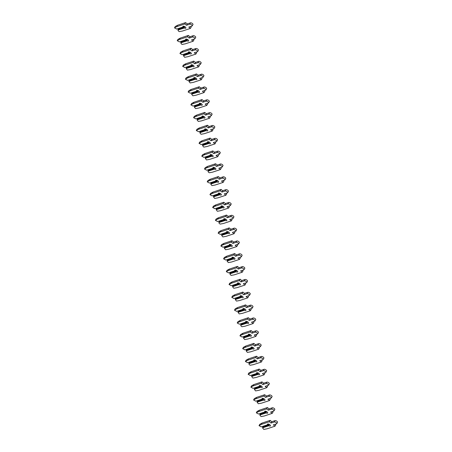 <?xml version="1.0" encoding="UTF-8"?>
<svg xmlns="http://www.w3.org/2000/svg" width="452" height="452" viewBox="0 0 452 452"><rect width="100%" height="100%" fill="white"/><g stroke="black" fill="none" stroke-linecap="round" stroke-linejoin="round"><path stroke-width="0.68" d="M267.584 424.767L261.256 426.857L259.03 425.643L261.375 424.377L269.386 421.733L271.042 423.049L274.262 421.982A1.542 0.638 29.6 0 1 275.963 422.484A1.542 0.638 29.6 0 1 276.754 423.654A1.542 0.638 29.6 0 1 276.556 423.801L273.336 424.869L274.997 426.185L266.985 428.829L263.77 429.4L262.522 427.863L268.85 425.773A1.712 0.706 -150.4 0 0 270.223 426.033A1.712 0.706 -150.4 0 0 270.437 425.869A1.712 0.706 -150.4 0 0 269.561 424.569A1.712 0.706 -150.4 0 0 267.686 424.021A1.712 0.706 -150.4 0 0 267.465 424.185A1.712 0.706 -150.4 0 0 267.584 424.767L268.33 424.027M268.85 425.773L269.109 424.518L269.618 424.422M269.109 424.518L263.041 426.524L262.522 427.863M262.595 427.304L268.669 425.298M261.256 426.857L267.934 424.716M259.03 425.643L259.798 424.287L262.137 423.027L270.149 420.377L271.81 421.693L275.031 420.631A1.542 0.638 29.6 0 1 276.731 421.128A1.542 0.638 29.6 0 1 277.522 422.304L276.754 423.654M275.082 424.292L275.765 424.829L274.997 426.185M262.137 423.027L261.375 424.377M270.149 420.377L269.386 421.733M271.81 421.693L271.042 423.049M264.855 411.936L258.527 414.026L256.301 412.812L258.646 411.546L266.657 408.902L268.313 410.218L271.539 409.15A1.542 0.638 29.6 0 1 273.234 409.648A1.542 0.638 29.6 0 1 274.025 410.823A1.542 0.638 29.6 0 1 273.827 410.97L270.607 412.038L272.268 413.348L264.256 415.998L261.041 416.569L259.798 415.032L266.121 412.942A1.712 0.706 -150.4 0 0 267.494 413.201A1.712 0.706 -150.4 0 0 267.714 413.038A1.712 0.706 -150.4 0 0 266.833 411.738A1.712 0.706 -150.4 0 0 264.957 411.19A1.712 0.706 -150.4 0 0 264.736 411.354A1.712 0.706 -150.4 0 0 264.855 411.936L265.601 411.19M266.121 412.942L266.381 411.687L266.889 411.586M266.381 411.687L260.312 413.693L259.798 415.032M259.872 414.473L265.94 412.467M258.527 414.026L265.205 411.885M256.301 412.812L257.069 411.456L259.414 410.196L267.426 407.546L269.081 408.862L272.302 407.8A1.542 0.638 29.6 0 1 274.002 408.297A1.542 0.638 29.6 0 1 274.793 409.472L274.025 410.823M272.353 411.461L273.036 411.998L272.268 413.348M259.414 410.196L258.646 411.546M267.426 407.546L266.657 408.902M269.081 408.862L268.313 410.218M262.126 399.105L255.798 401.19L253.572 399.975L255.917 398.715L263.928 396.071L265.59 397.387L268.81 396.319A1.542 0.638 29.6 0 1 270.505 396.816A1.542 0.638 29.6 0 1 271.302 397.992A1.542 0.638 29.6 0 1 271.104 398.139L267.883 399.206L269.539 400.517L261.527 403.167L258.312 403.738L257.069 402.201L263.397 400.11A1.712 0.706 -150.4 0 0 264.765 400.37A1.712 0.706 -150.4 0 0 264.985 400.206A1.712 0.706 -150.4 0 0 264.109 398.907A1.712 0.706 -150.4 0 0 262.228 398.359A1.712 0.706 -150.4 0 0 262.013 398.517A1.712 0.706 -150.4 0 0 262.126 399.105L262.872 398.359M263.397 400.11L263.211 399.636L264.166 398.754M263.657 398.856L257.583 400.862L257.069 402.201M257.143 401.642L263.211 399.636M255.798 401.19L262.482 399.054M253.572 399.975L254.34 398.624L256.685 397.359L264.697 394.715L266.358 396.031L269.578 394.969A1.542 0.638 29.6 0 1 271.273 395.466A1.542 0.638 29.6 0 1 272.064 396.641L271.302 397.992M269.629 398.624L270.307 399.167L269.539 400.517M256.685 397.359L255.917 398.715M264.697 394.715L263.928 396.071M266.358 396.031L265.59 397.387M259.397 386.274L253.075 388.358L250.849 387.144L253.188 385.884L261.2 383.239L262.861 384.55L266.081 383.488A1.542 0.638 29.6 0 1 267.782 383.985A1.542 0.638 29.6 0 1 268.573 385.161A1.542 0.638 29.6 0 1 268.375 385.307L265.154 386.37L266.816 387.686L258.804 390.336L255.589 390.907L254.34 389.364L260.668 387.279A1.712 0.706 -150.4 0 0 262.041 387.539A1.712 0.706 -150.4 0 0 262.256 387.375A1.712 0.706 -150.4 0 0 261.38 386.076A1.712 0.706 -150.4 0 0 259.499 385.528A1.712 0.706 -150.4 0 0 259.284 385.686A1.712 0.706 -150.4 0 0 259.397 386.274L260.149 385.528M260.668 387.279L260.482 386.805L261.437 385.923M260.928 386.025L254.86 388.031L254.34 389.364M254.414 388.81L260.482 386.805M253.075 388.358L259.753 386.223M250.849 387.144L251.611 385.793L253.956 384.528L261.968 381.883L263.629 383.2L266.849 382.138A1.542 0.638 29.6 0 1 268.544 382.635A1.542 0.638 29.6 0 1 269.341 383.81L268.573 385.161M266.9 385.793L267.578 386.336L266.816 387.686M253.956 384.528L253.188 385.884M261.968 381.883L261.2 383.239M263.629 383.2L262.861 384.55M256.674 373.442L250.346 375.527L248.12 374.312L250.464 373.053L258.476 370.408L260.132 371.719L263.352 370.657A1.542 0.638 29.6 0 1 265.053 371.154A1.542 0.638 29.6 0 1 265.844 372.329A1.542 0.638 29.6 0 1 265.646 372.476L262.426 373.538L264.087 374.855L256.075 377.499L252.86 378.075L251.611 376.533L257.939 374.448A1.712 0.706 -150.4 0 0 259.312 374.708A1.712 0.706 -150.4 0 0 259.527 374.544A1.712 0.706 -150.4 0 0 258.651 373.245A1.712 0.706 -150.4 0 0 256.776 372.691A1.712 0.706 -150.4 0 0 256.555 372.855A1.712 0.706 -150.4 0 0 256.674 373.442L257.42 372.697M257.939 374.448L258.199 373.194L258.708 373.092M258.199 373.194L252.131 375.194L251.611 376.533M251.691 375.979L257.759 373.973M250.346 375.527L257.024 373.392M248.12 374.312L248.888 372.962L251.227 371.697L259.239 369.052L260.9 370.369L264.121 369.307A1.542 0.638 29.6 0 1 265.821 369.804A1.542 0.638 29.6 0 1 266.612 370.979L265.844 372.329M264.171 372.962L264.855 373.505L264.087 374.855M251.227 371.697L250.464 373.053M259.239 369.052L258.476 370.408M260.9 370.369L260.132 371.719M253.945 360.606L247.617 362.696L245.391 361.481L247.736 360.221L255.747 357.572L257.408 358.888L260.629 357.826A1.542 0.638 29.6 0 1 262.324 358.323A1.542 0.638 29.6 0 1 263.115 359.498A1.542 0.638 29.6 0 1 262.923 359.645L259.697 360.707L261.358 362.024L253.346 364.668L250.131 365.244L249.125 364.448L248.888 363.702L255.216 361.617A1.712 0.706 -150.4 0 0 256.583 361.877A1.712 0.706 -150.4 0 0 256.804 361.713A1.712 0.706 -150.4 0 0 255.922 360.413A1.712 0.706 -150.4 0 0 254.047 359.86A1.712 0.706 -150.4 0 0 253.826 360.024A1.712 0.706 -150.4 0 0 253.945 360.606L254.691 359.865M255.216 361.617L255.03 361.142L255.979 360.261M255.47 360.363L249.402 362.363L248.888 363.702M248.962 363.142L255.03 361.142M247.617 362.696L254.295 360.56M245.391 361.481L246.159 360.131L248.504 358.865L256.516 356.221L258.171 357.538L261.392 356.475A1.542 0.638 29.6 0 1 263.092 356.973A1.542 0.638 29.6 0 1 263.883 358.148L263.115 359.498M261.448 360.131L262.126 360.673L261.358 362.024M248.504 358.865L247.736 360.221M256.516 356.221L255.747 357.572M258.171 357.538L257.408 358.888M251.216 347.774L244.888 349.865L242.662 348.65L245.007 347.39L253.018 344.74L254.679 346.057L257.9 344.995A1.542 0.638 29.6 0 1 259.595 345.492A1.542 0.638 29.6 0 1 260.392 346.667A1.542 0.638 29.6 0 1 260.194 346.814L256.973 347.876L258.629 349.193L250.617 351.837L247.402 352.413L246.159 350.871L252.487 348.78A1.712 0.706 -150.4 0 0 253.854 349.046A1.712 0.706 -150.4 0 0 254.075 348.882A1.712 0.706 -150.4 0 0 253.199 347.582A1.712 0.706 -150.4 0 0 251.318 347.029A1.712 0.706 -150.4 0 0 251.103 347.192A1.712 0.706 -150.4 0 0 251.216 347.774L251.962 347.034M252.487 348.78L252.301 348.311L253.256 347.43M252.747 347.531L246.673 349.532L246.159 350.871M246.233 350.311L252.301 348.311M244.888 349.865L251.572 347.729M242.662 348.65L243.43 347.3L245.775 346.034L253.787 343.39L255.448 344.707L258.668 343.644A1.542 0.638 29.6 0 1 260.363 344.142A1.542 0.638 29.6 0 1 261.154 345.311L260.392 346.667M258.719 347.3L259.397 347.842L258.629 349.193M245.775 346.034L245.007 347.39M253.787 343.39L253.018 344.74M255.448 344.707L254.679 346.057M248.487 334.943L242.165 337.034L239.939 335.819L242.278 334.553L250.289 331.909L251.95 333.226L255.171 332.163A1.542 0.638 29.6 0 1 256.872 332.661A1.542 0.638 29.6 0 1 257.663 333.836A1.542 0.638 29.6 0 1 257.465 333.983L254.244 335.045L255.905 336.361L247.894 339.006L244.679 339.576L243.43 338.039L249.758 335.949A1.712 0.706 -150.4 0 0 251.131 336.209A1.712 0.706 -150.4 0 0 251.346 336.051A1.712 0.706 -150.4 0 0 250.47 334.751A1.712 0.706 -150.4 0 0 248.594 334.197A1.712 0.706 -150.4 0 0 248.374 334.361A1.712 0.706 -150.4 0 0 248.487 334.943L249.238 334.203M249.758 335.949L250.018 334.7L250.527 334.599M250.018 334.7L243.95 336.7L243.43 338.039M243.504 337.48L249.577 335.48M242.165 337.034L248.843 334.898M239.939 335.819L240.707 334.469L243.046 333.203L251.058 330.559L252.719 331.875L255.939 330.813A1.542 0.638 29.6 0 1 257.634 331.31A1.542 0.638 29.6 0 1 258.431 332.48L257.663 333.836M255.99 334.469L256.668 335.011L255.905 336.361M243.046 333.203L242.278 334.553M251.058 330.559L250.289 331.909M252.719 331.875L251.95 333.226M245.764 322.112L239.436 324.203L237.21 322.988L239.554 321.722L247.566 319.078L249.221 320.395L252.442 319.332A1.542 0.638 29.6 0 1 254.143 319.83A1.542 0.638 29.6 0 1 254.934 321.005A1.542 0.638 29.6 0 1 254.736 321.152L251.515 322.214L253.176 323.53L245.165 326.174L241.95 326.745L240.944 325.954L240.707 325.208L247.029 323.118A1.712 0.706 -150.4 0 0 248.402 323.378A1.712 0.706 -150.4 0 0 248.617 323.22A1.712 0.706 -150.4 0 0 247.741 321.92A1.712 0.706 -150.4 0 0 245.865 321.366A1.712 0.706 -150.4 0 0 245.645 321.53A1.712 0.706 -150.4 0 0 245.764 322.112L246.509 321.372M247.029 323.118L247.289 321.864L247.798 321.767M247.289 321.864L241.221 323.869L240.707 325.208M240.78 324.649L246.848 322.649M239.436 324.203L246.114 322.067M237.21 322.988L237.978 321.638L240.323 320.372L248.329 317.728L249.99 319.044L253.21 317.976A1.542 0.638 29.6 0 1 254.911 318.474A1.542 0.638 29.6 0 1 255.702 319.649L254.934 321.005M253.261 321.638L253.945 322.18L253.176 323.53M240.323 320.372L239.554 321.722M248.329 317.728L247.566 319.078M249.99 319.044L249.221 320.395M243.035 309.281L236.707 311.371L234.481 310.157L236.825 308.891L244.837 306.247L246.498 307.563L249.719 306.501A1.542 0.638 29.6 0 1 251.414 306.998A1.542 0.638 29.6 0 1 252.205 308.174A1.542 0.638 29.6 0 1 252.013 308.32L248.792 309.383L250.448 310.699L242.436 313.343L239.221 313.914L237.978 312.377L244.306 310.287A1.712 0.706 -150.4 0 0 245.673 310.547A1.712 0.706 -150.4 0 0 245.894 310.383A1.712 0.706 -150.4 0 0 245.018 309.083A1.712 0.706 -150.4 0 0 243.136 308.535A1.712 0.706 -150.4 0 0 242.916 308.699A1.712 0.706 -150.4 0 0 243.035 309.281L243.781 308.541M244.306 310.287L244.12 309.812L245.069 308.936M244.56 309.032L238.492 311.038L237.978 312.377M238.051 311.818L244.12 309.812M236.707 311.371L243.385 309.236M234.481 310.157L235.249 308.806L237.594 307.541L245.605 304.897L247.261 306.213L250.481 305.145A1.542 0.638 29.6 0 1 252.182 305.642A1.542 0.638 29.6 0 1 252.973 306.818L252.205 308.174M250.538 308.806L251.216 309.343L250.448 310.699M237.594 307.541L236.825 308.891M245.605 304.897L244.837 306.247M247.261 306.213L246.498 307.563M240.306 296.45L233.978 298.54L231.752 297.326L234.096 296.06L242.108 293.416L243.769 294.732L246.99 293.67A1.542 0.638 29.6 0 1 248.685 294.167A1.542 0.638 29.6 0 1 249.481 295.342A1.542 0.638 29.6 0 1 249.284 295.489L246.063 296.552L247.719 297.868L239.713 300.512L236.492 301.083L235.249 299.546L241.577 297.456A1.712 0.706 -150.4 0 0 242.944 297.715A1.712 0.706 -150.4 0 0 243.165 297.552A1.712 0.706 -150.4 0 0 242.289 296.252A1.712 0.706 -150.4 0 0 240.407 295.704A1.712 0.706 -150.4 0 0 240.193 295.868A1.712 0.706 -150.4 0 0 240.306 296.45L241.052 295.71M241.577 297.456L241.391 296.981L242.345 296.105M241.837 296.201L235.763 298.207L235.249 299.546M235.322 298.987L241.391 296.981M233.978 298.54L240.662 296.405M231.752 297.326L232.52 295.97L234.865 294.71L242.877 292.065L244.538 293.382L247.758 292.314A1.542 0.638 29.6 0 1 249.453 292.811A1.542 0.638 29.6 0 1 250.25 293.986L249.481 295.342M247.809 295.975L248.487 296.512L247.719 297.868M234.865 294.71L234.096 296.06M242.877 292.065L242.108 293.416M244.538 293.382L243.769 294.732M237.582 283.619L231.254 285.709L229.028 284.494L231.373 283.229L239.379 280.585L241.04 281.901L244.261 280.839A1.542 0.638 29.6 0 1 245.961 281.336A1.542 0.638 29.6 0 1 246.752 282.511A1.542 0.638 29.6 0 1 246.555 282.658L243.334 283.72L244.995 285.037L236.984 287.681L233.769 288.252L232.52 286.715L238.848 284.624A1.712 0.706 -150.4 0 0 240.221 284.884A1.712 0.706 -150.4 0 0 240.436 284.72A1.712 0.706 -150.4 0 0 239.56 283.421A1.712 0.706 -150.4 0 0 237.684 282.873A1.712 0.706 -150.4 0 0 237.464 283.037A1.712 0.706 -150.4 0 0 237.582 283.619L238.328 282.879M238.848 284.624L239.108 283.37L239.617 283.274M239.108 283.37L233.04 285.376L232.52 286.715M232.594 286.156L238.667 284.15M231.254 285.709L237.933 283.573M229.028 284.494L229.797 283.138L232.136 281.878L240.148 279.234L241.809 280.545L245.029 279.483A1.542 0.638 29.6 0 1 246.73 279.98A1.542 0.638 29.6 0 1 247.521 281.155L246.752 282.511M245.08 283.144L245.764 283.681L244.995 285.037M232.136 281.878L231.373 283.229M240.148 279.234L239.379 280.585M241.809 280.545L241.04 281.901M234.854 270.788L228.526 272.878L226.299 271.663L228.644 270.398L236.656 267.753L238.311 269.07L241.532 268.008A1.542 0.638 29.6 0 1 243.232 268.505A1.542 0.638 29.6 0 1 244.023 269.674A1.542 0.638 29.6 0 1 243.826 269.827L240.605 270.889L242.266 272.206L234.255 274.85L231.04 275.421L229.797 273.884L236.119 271.793A1.712 0.706 -150.4 0 0 237.492 272.053A1.712 0.706 -150.4 0 0 237.712 271.889A1.712 0.706 -150.4 0 0 236.831 270.59A1.712 0.706 -150.4 0 0 234.955 270.042A1.712 0.706 -150.4 0 0 234.735 270.206A1.712 0.706 -150.4 0 0 234.854 270.788L235.599 270.047M236.119 271.793L236.379 270.539L236.888 270.443M236.379 270.539L230.311 272.545L229.797 273.884M229.87 273.324L235.938 271.319M228.526 272.878L235.204 270.742M226.299 271.663L227.068 270.307L229.413 269.047L237.424 266.397L239.08 267.714L242.3 266.652A1.542 0.638 29.6 0 1 244.001 267.149A1.542 0.638 29.6 0 1 244.792 268.324L244.023 269.674M242.351 270.313L243.035 270.85L242.266 272.206M229.413 269.047L228.644 270.398M237.424 266.397L236.656 267.753M239.08 267.714L238.311 269.07M232.125 257.956L225.797 260.047L223.57 258.832L225.915 257.567L233.927 254.922L235.588 256.239L238.809 255.171A1.542 0.638 29.6 0 1 240.504 255.674A1.542 0.638 29.6 0 1 241.3 256.843A1.542 0.638 29.6 0 1 241.102 256.99L237.882 258.058L239.537 259.375L231.526 262.019L228.311 262.589L227.068 261.053L233.396 258.962A1.712 0.706 -150.4 0 0 234.763 259.222A1.712 0.706 -150.4 0 0 234.983 259.058A1.712 0.706 -150.4 0 0 234.108 257.759A1.712 0.706 -150.4 0 0 232.226 257.211A1.712 0.706 -150.4 0 0 232.012 257.374A1.712 0.706 -150.4 0 0 232.125 257.956L232.87 257.216M233.396 258.962L233.209 258.487L234.159 257.612M233.65 257.708L227.582 259.714L227.068 261.053M227.141 260.493L233.209 258.487M225.797 260.047L232.481 257.906M223.57 258.832L224.339 257.476L226.684 256.216L234.695 253.566L236.351 254.883L239.577 253.821A1.542 0.638 29.6 0 1 241.272 254.318A1.542 0.638 29.6 0 1 242.063 255.493L241.3 256.843M239.628 257.482L240.306 258.019L239.537 259.375M226.684 256.216L225.915 257.567M234.695 253.566L233.927 254.922M236.351 254.883L235.588 256.239M229.396 245.125L223.073 247.216L220.847 246.001L223.186 244.735L231.198 242.091L232.859 243.408L236.08 242.34A1.542 0.638 29.6 0 1 237.78 242.837A1.542 0.638 29.6 0 1 238.571 244.012A1.542 0.638 29.6 0 1 238.373 244.159L235.153 245.227L236.814 246.538L228.802 249.188L225.588 249.758L224.339 248.221L230.667 246.131A1.712 0.706 -150.4 0 0 232.04 246.391A1.712 0.706 -150.4 0 0 232.255 246.227A1.712 0.706 -150.4 0 0 231.379 244.927A1.712 0.706 -150.4 0 0 229.497 244.379A1.712 0.706 -150.4 0 0 229.283 244.543A1.712 0.706 -150.4 0 0 229.396 245.125L230.147 244.379M230.667 246.131L230.48 245.656L231.435 244.775M230.927 244.877L224.859 246.882L224.339 248.221M224.412 247.662L230.48 245.656M223.073 247.216L229.752 245.074M220.847 246.001L221.61 244.645L223.955 243.385L231.966 240.735L233.627 242.052L236.848 240.989A1.542 0.638 29.6 0 1 238.543 241.487A1.542 0.638 29.6 0 1 239.34 242.662L238.571 244.012M236.899 244.651L237.577 245.187L236.814 246.538M223.955 243.385L223.186 244.735M231.966 240.735L231.198 242.091M233.627 242.052L232.859 243.408M226.672 232.294L220.344 234.379L218.118 233.164L220.463 231.904L228.475 229.26L230.13 230.576L233.351 229.509A1.542 0.638 29.6 0 1 235.051 230.006A1.542 0.638 29.6 0 1 235.842 231.181A1.542 0.638 29.6 0 1 235.645 231.328L232.424 232.396L234.085 233.707L226.073 236.356L222.859 236.927L221.61 235.39L227.938 233.3A1.712 0.706 -150.4 0 0 229.311 233.56A1.712 0.706 -150.4 0 0 229.526 233.396A1.712 0.706 -150.4 0 0 228.65 232.096A1.712 0.706 -150.4 0 0 226.774 231.548A1.712 0.706 -150.4 0 0 226.554 231.706A1.712 0.706 -150.4 0 0 226.672 232.294L227.418 231.548M227.938 233.3L228.198 232.045L228.706 231.944M228.198 232.045L222.13 234.051L221.61 235.39M221.683 234.831L227.757 232.825M220.344 234.379L227.023 232.243M218.118 233.164L218.887 231.814L221.226 230.548L229.237 227.904L230.899 229.22L234.119 228.158A1.542 0.638 29.6 0 1 235.82 228.655A1.542 0.638 29.6 0 1 236.611 229.831L235.842 231.181M234.17 231.814L234.854 232.356L234.085 233.707M221.226 230.548L220.463 231.904M229.237 227.904L228.475 229.26M230.899 229.22L230.13 230.576M223.943 219.463L217.615 221.548L215.389 220.333L217.734 219.073L225.746 216.429L227.401 217.74L230.627 216.677A1.542 0.638 29.6 0 1 232.322 217.175A1.542 0.638 29.6 0 1 233.113 218.35A1.542 0.638 29.6 0 1 232.916 218.497L229.695 219.559L231.356 220.875L223.344 223.525L220.13 224.096L219.124 223.299L218.887 222.553L225.209 220.469A1.712 0.706 -150.4 0 0 226.582 220.729A1.712 0.706 -150.4 0 0 226.802 220.565A1.712 0.706 -150.4 0 0 225.921 219.265A1.712 0.706 -150.4 0 0 224.045 218.717A1.712 0.706 -150.4 0 0 223.825 218.875A1.712 0.706 -150.4 0 0 223.943 219.463L224.689 218.717M225.209 220.469L225.469 219.214L225.977 219.113M225.469 219.214L219.401 221.22L218.887 222.553M218.96 222L225.028 219.994M217.615 221.548L224.294 219.412M215.389 220.333L216.158 218.983L218.502 217.717L226.514 215.073L228.17 216.389L231.39 215.327A1.542 0.638 29.6 0 1 233.091 215.824A1.542 0.638 29.6 0 1 233.882 217L233.113 218.35M231.441 218.983L232.125 219.525L231.356 220.875M218.502 217.717L217.734 219.073M226.514 215.073L225.746 216.429M228.17 216.389L227.401 217.74M221.214 206.632L214.886 208.717L212.66 207.502L215.005 206.242L223.017 203.598L224.678 204.909L227.898 203.846A1.542 0.638 29.6 0 1 229.593 204.344A1.542 0.638 29.6 0 1 230.39 205.519A1.542 0.638 29.6 0 1 230.192 205.666L226.972 206.728L228.627 208.044L220.616 210.688L217.401 211.265L216.158 209.722L222.486 207.637A1.712 0.706 -150.4 0 0 223.853 207.897A1.712 0.706 -150.4 0 0 224.073 207.734A1.712 0.706 -150.4 0 0 223.198 206.434A1.712 0.706 -150.4 0 0 221.316 205.88A1.712 0.706 -150.4 0 0 221.101 206.044A1.712 0.706 -150.4 0 0 221.214 206.632L221.96 205.886M222.486 207.637L222.299 207.163L223.254 206.281M222.746 206.383L216.672 208.383L216.158 209.722M216.231 209.169L222.299 207.163M214.886 208.717L221.57 206.581M212.66 207.502L213.429 206.152L215.773 204.886L223.785 202.242L225.446 203.558L228.667 202.496A1.542 0.638 29.6 0 1 230.362 202.993A1.542 0.638 29.6 0 1 231.153 204.168L230.39 205.519M228.718 206.152L229.396 206.694L228.627 208.044M215.773 204.886L215.005 206.242M223.785 202.242L223.017 203.598M225.446 203.558L224.678 204.909M218.485 193.795L212.163 195.885L209.937 194.671L212.276 193.411L220.288 190.761L221.949 192.077L225.169 191.015A1.542 0.638 29.6 0 1 226.87 191.512A1.542 0.638 29.6 0 1 227.661 192.688A1.542 0.638 29.6 0 1 227.463 192.834L224.243 193.897L225.904 195.213L217.892 197.857L214.677 198.434L213.429 196.891L219.757 194.806A1.712 0.706 -150.4 0 0 221.13 195.066A1.712 0.706 -150.4 0 0 221.344 194.902A1.712 0.706 -150.4 0 0 220.469 193.603A1.712 0.706 -150.4 0 0 218.587 193.049A1.712 0.706 -150.4 0 0 218.372 193.213A1.712 0.706 -150.4 0 0 218.485 193.795L219.237 193.055M219.757 194.806L219.57 194.332L220.525 193.45M220.017 193.552L213.949 195.552L213.429 196.891M213.502 196.332L219.57 194.332M212.163 195.885L218.841 193.75M209.937 194.671L210.7 193.32L213.045 192.055L221.056 189.411L222.717 190.727L225.938 189.665A1.542 0.638 29.6 0 1 227.633 190.162A1.542 0.638 29.6 0 1 228.429 191.337L227.661 192.688M225.989 193.32L226.667 193.863L225.904 195.213M213.045 192.055L212.276 193.411M221.056 189.411L220.288 190.761M222.717 190.727L221.949 192.077M215.762 180.964L209.434 183.054L207.208 181.84L209.553 180.58L217.565 177.93L219.22 179.246L222.44 178.184A1.542 0.638 29.6 0 1 224.141 178.681A1.542 0.638 29.6 0 1 224.932 179.856A1.542 0.638 29.6 0 1 224.734 180.003L221.514 181.066L223.175 182.382L215.163 185.026L211.948 185.602L210.7 184.06L217.028 181.97A1.712 0.706 -150.4 0 0 218.401 182.235A1.712 0.706 -150.4 0 0 218.615 182.071A1.712 0.706 -150.4 0 0 217.74 180.772A1.712 0.706 -150.4 0 0 215.864 180.218A1.712 0.706 -150.4 0 0 215.644 180.382A1.712 0.706 -150.4 0 0 215.762 180.964L216.508 180.224M217.028 181.97L217.288 180.721L217.796 180.619M217.288 180.721L211.22 182.721L210.7 184.06M210.779 183.501L216.847 181.501M209.434 183.054L216.112 180.919M207.208 181.84L207.976 180.489L210.316 179.224L218.327 176.579L219.988 177.896L223.209 176.834A1.542 0.638 29.6 0 1 224.91 177.331A1.542 0.638 29.6 0 1 225.701 178.5L224.932 179.856M223.26 180.489L223.943 181.032L223.175 182.382M210.316 179.224L209.553 180.58M218.327 176.579L217.565 177.93M219.988 177.896L219.22 179.246M213.033 168.133L206.705 170.223L204.479 169.008L206.824 167.743L214.836 165.099L216.497 166.415L219.717 165.353A1.542 0.638 29.6 0 1 221.412 165.85A1.542 0.638 29.6 0 1 222.203 167.025A1.542 0.638 29.6 0 1 222.011 167.172L218.785 168.234L220.446 169.551L212.434 172.195L209.219 172.766L208.214 171.975L207.976 171.229L214.304 169.138A1.712 0.706 -150.4 0 0 215.672 169.398A1.712 0.706 -150.4 0 0 215.892 169.24A1.712 0.706 -150.4 0 0 215.011 167.941A1.712 0.706 -150.4 0 0 213.135 167.387A1.712 0.706 -150.4 0 0 212.915 167.551A1.712 0.706 -150.4 0 0 213.033 168.133L213.779 167.393M214.304 169.138L214.118 168.669L215.067 167.788M214.559 167.89L208.491 169.89L207.976 171.229M208.05 170.67L214.118 168.669M206.705 170.223L213.384 168.087M204.479 169.008L205.248 167.658L207.592 166.392L215.604 163.748L217.259 165.065L220.48 164.003A1.542 0.638 29.6 0 1 222.181 164.5A1.542 0.638 29.6 0 1 222.972 165.669L222.203 167.025M220.536 167.658L221.214 168.2L220.446 169.551M207.592 166.392L206.824 167.743M215.604 163.748L214.836 165.099M217.259 165.065L216.497 166.415M210.304 155.302L203.976 157.392L201.75 156.177L204.095 154.912L212.107 152.267L213.768 153.584L216.988 152.522A1.542 0.638 29.6 0 1 218.683 153.019A1.542 0.638 29.6 0 1 219.48 154.194A1.542 0.638 29.6 0 1 219.282 154.341L216.062 155.403L217.717 156.72L209.705 159.364L206.491 159.935L205.248 158.398L211.576 156.307A1.712 0.706 -150.4 0 0 212.943 156.567A1.712 0.706 -150.4 0 0 213.163 156.409A1.712 0.706 -150.4 0 0 212.287 155.109A1.712 0.706 -150.4 0 0 210.406 154.556A1.712 0.706 -150.4 0 0 210.191 154.72A1.712 0.706 -150.4 0 0 210.304 155.302L211.05 154.561M211.576 156.307L211.835 155.053L212.344 154.957M211.835 155.053L205.762 157.059L205.248 158.398M205.321 157.838L211.389 155.838M203.976 157.392L210.66 155.256M201.75 156.177L202.519 154.827L204.863 153.561L212.875 150.917L214.536 152.234L217.757 151.166A1.542 0.638 29.6 0 1 219.452 151.663A1.542 0.638 29.6 0 1 220.248 152.838L219.48 154.194M217.807 154.827L218.485 155.369L217.717 156.72M204.863 153.561L204.095 154.912M212.875 150.917L212.107 152.267M214.536 152.234L213.768 153.584M207.575 142.47L201.253 144.561L199.027 143.346L201.366 142.081L209.378 139.436L211.039 140.753L214.259 139.691A1.542 0.638 29.6 0 1 215.96 140.188A1.542 0.638 29.6 0 1 216.751 141.363A1.542 0.638 29.6 0 1 216.553 141.51L213.333 142.572L214.994 143.889L206.982 146.533L203.767 147.103L202.519 145.567L208.847 143.476A1.712 0.706 -150.4 0 0 210.22 143.736A1.712 0.706 -150.4 0 0 210.434 143.572A1.712 0.706 -150.4 0 0 209.558 142.273A1.712 0.706 -150.4 0 0 207.683 141.725A1.712 0.706 -150.4 0 0 207.462 141.888A1.712 0.706 -150.4 0 0 207.575 142.47L208.327 141.73M208.847 143.476L209.106 142.222L209.615 142.126M209.106 142.222L203.038 144.228L202.519 145.567M202.592 145.007L208.666 143.001M201.253 144.561L207.931 142.425M199.027 143.346L199.795 141.996L202.134 140.73L210.146 138.086L211.807 139.402L215.028 138.335A1.542 0.638 29.6 0 1 216.723 138.832A1.542 0.638 29.6 0 1 217.519 140.007L216.751 141.363M215.079 141.996L215.757 142.533L214.994 143.889M202.134 140.73L201.366 142.081M210.146 138.086L209.378 139.436M211.807 139.402L211.039 140.753M204.852 129.639L198.524 131.73L196.298 130.515L198.643 129.249L206.654 126.605L208.31 127.922L211.53 126.859A1.542 0.638 29.6 0 1 213.231 127.357A1.542 0.638 29.6 0 1 214.022 128.532A1.542 0.638 29.6 0 1 213.824 128.679L210.604 129.741L212.265 131.057L204.253 133.702L201.038 134.272L199.795 132.735L206.118 130.645A1.712 0.706 -150.4 0 0 207.491 130.905A1.712 0.706 -150.4 0 0 207.705 130.741A1.712 0.706 -150.4 0 0 206.83 129.441A1.712 0.706 -150.4 0 0 204.954 128.893A1.712 0.706 -150.4 0 0 204.733 129.057A1.712 0.706 -150.4 0 0 204.852 129.639L205.598 128.899M206.118 130.645L206.378 129.391L206.886 129.295M206.378 129.391L200.309 131.396L199.795 132.735M199.869 132.176L205.937 130.17M198.524 131.73L205.202 129.594M196.298 130.515L197.066 129.159L199.411 127.899L207.423 125.255L209.078 126.571L212.299 125.503A1.542 0.638 29.6 0 1 213.999 126.001A1.542 0.638 29.6 0 1 214.79 127.176L214.022 128.532M212.35 129.165L213.033 129.701L212.265 131.057M199.411 127.899L198.643 129.249M207.423 125.255L206.654 126.605M209.078 126.571L208.31 127.922M202.123 116.808L195.795 118.899L193.569 117.684L195.914 116.418L203.925 113.774L205.587 115.09L208.807 114.028A1.542 0.638 29.6 0 1 210.502 114.525A1.542 0.638 29.6 0 1 211.293 115.701A1.542 0.638 29.6 0 1 211.101 115.848L207.88 116.91L209.536 118.226L201.524 120.87L198.309 121.441L197.066 119.904L203.394 117.814A1.712 0.706 -150.4 0 0 204.762 118.074A1.712 0.706 -150.4 0 0 204.982 117.91A1.712 0.706 -150.4 0 0 204.106 116.61A1.712 0.706 -150.4 0 0 202.225 116.062A1.712 0.706 -150.4 0 0 202.004 116.226A1.712 0.706 -150.4 0 0 202.123 116.808L202.869 116.068M203.394 117.814L203.208 117.339L204.157 116.463M203.649 116.559L197.58 118.565L197.066 119.904M197.14 119.345L203.208 117.339M195.795 118.899L202.479 116.763M193.569 117.684L194.337 116.328L196.682 115.068L204.694 112.424L206.349 113.734L209.575 112.672A1.542 0.638 29.6 0 1 211.27 113.169A1.542 0.638 29.6 0 1 212.061 114.345L211.293 115.701M209.626 116.333L210.304 116.87L209.536 118.226M196.682 115.068L195.914 116.418M204.694 112.424L203.925 113.774M206.349 113.734L205.587 115.09M199.394 103.977L193.072 106.067L190.846 104.853L193.185 103.587L201.196 100.943L202.858 102.259L206.078 101.197A1.542 0.638 29.6 0 1 207.773 101.694A1.542 0.638 29.6 0 1 208.57 102.864A1.542 0.638 29.6 0 1 208.372 103.016L205.151 104.079L206.807 105.395L198.801 108.039L195.58 108.61L194.337 107.073L200.665 104.983A1.712 0.706 -150.4 0 0 202.033 105.243A1.712 0.706 -150.4 0 0 202.253 105.079A1.712 0.706 -150.4 0 0 201.377 103.779A1.712 0.706 -150.4 0 0 199.496 103.231A1.712 0.706 -150.4 0 0 199.281 103.395A1.712 0.706 -150.4 0 0 199.394 103.977L200.14 103.237M200.665 104.983L200.479 104.508L201.434 103.632M200.925 103.728L194.852 105.734L194.337 107.073M194.411 106.514L200.479 104.508M193.072 106.067L199.75 103.932M190.846 104.853L191.608 103.497L193.953 102.237L201.965 99.587L203.626 100.903L206.846 99.841A1.542 0.638 29.6 0 1 208.541 100.338A1.542 0.638 29.6 0 1 209.338 101.514L208.57 102.864M206.897 103.502L207.575 104.039L206.807 105.395M193.953 102.237L193.185 103.587M201.965 99.587L201.196 100.943M203.626 100.903L202.858 102.259M196.671 91.146L190.343 93.236L188.117 92.022L190.462 90.756L198.468 88.112L200.129 89.428L203.349 88.36A1.542 0.638 29.6 0 1 205.05 88.863A1.542 0.638 29.6 0 1 205.841 90.033A1.542 0.638 29.6 0 1 205.643 90.18L202.423 91.247L204.084 92.564L196.072 95.208L192.857 95.779L191.608 94.242L197.936 92.151A1.712 0.706 -150.4 0 0 199.309 92.411A1.712 0.706 -150.4 0 0 199.524 92.248A1.712 0.706 -150.4 0 0 198.648 90.948A1.712 0.706 -150.4 0 0 196.773 90.4A1.712 0.706 -150.4 0 0 196.552 90.564A1.712 0.706 -150.4 0 0 196.671 91.146L197.417 90.406M197.936 92.151L198.196 90.897L198.705 90.801M198.196 90.897L192.128 92.903L191.608 94.242M191.682 93.683L197.756 91.677M190.343 93.236L197.021 91.095M188.117 92.022L188.885 90.666L191.224 89.406L199.236 86.756L200.897 88.072L204.118 87.01A1.542 0.638 29.6 0 1 205.818 87.507A1.542 0.638 29.6 0 1 206.609 88.682L205.841 90.033M204.168 90.671L204.852 91.208L204.084 92.564M191.224 89.406L190.462 90.756M199.236 86.756L198.468 88.112M200.897 88.072L200.129 89.428M193.942 78.315L187.614 80.405L185.388 79.19L187.733 77.925L195.744 75.281L197.4 76.597L200.62 75.529A1.542 0.638 29.6 0 1 202.321 76.026A1.542 0.638 29.6 0 1 203.112 77.202A1.542 0.638 29.6 0 1 202.914 77.349L199.694 78.416L201.355 79.727L193.343 82.377L190.128 82.948L188.885 81.411L195.207 79.32A1.712 0.706 -150.4 0 0 196.58 79.58A1.712 0.706 -150.4 0 0 196.801 79.416A1.712 0.706 -150.4 0 0 195.919 78.117A1.712 0.706 -150.4 0 0 194.044 77.569A1.712 0.706 -150.4 0 0 193.823 77.733A1.712 0.706 -150.4 0 0 193.942 78.315L194.688 77.569M195.207 79.32L195.467 78.066L195.976 77.964M195.467 78.066L189.399 80.072L188.885 81.411M188.959 80.851L195.027 78.846M187.614 80.405L194.292 78.264M185.388 79.19L186.156 77.834L188.501 76.574L196.513 73.925L198.168 75.241L201.389 74.179A1.542 0.638 29.6 0 1 203.089 74.676A1.542 0.638 29.6 0 1 203.88 75.851L203.112 77.202M201.439 77.84L202.123 78.377L201.355 79.727M188.501 76.574L187.733 77.925M196.513 73.925L195.744 75.281M198.168 75.241L197.4 76.597M191.213 65.483L184.885 67.568L182.659 66.354L185.004 65.094L193.015 62.449L194.676 63.766L197.897 62.698A1.542 0.638 29.6 0 1 199.592 63.195A1.542 0.638 29.6 0 1 200.389 64.37A1.542 0.638 29.6 0 1 200.191 64.517L196.97 65.585L198.626 66.896L190.614 69.546L187.399 70.116L186.156 68.58L192.484 66.489A1.712 0.706 -150.4 0 0 193.851 66.749A1.712 0.706 -150.4 0 0 194.072 66.585A1.712 0.706 -150.4 0 0 193.196 65.286A1.712 0.706 -150.4 0 0 191.315 64.738A1.712 0.706 -150.4 0 0 191.1 64.896A1.712 0.706 -150.4 0 0 191.213 65.483L191.959 64.738M192.484 66.489L192.298 66.015L193.247 65.133M192.738 65.235L186.67 67.241L186.156 68.58M186.23 68.02L192.298 66.015M184.885 67.568L191.569 65.433M182.659 66.354L183.427 65.003L185.772 63.738L193.784 61.093L195.445 62.41L198.665 61.348A1.542 0.638 29.6 0 1 200.36 61.845A1.542 0.638 29.6 0 1 201.151 63.02L200.389 64.37M198.716 65.003L199.394 65.546L198.626 66.896M185.772 63.738L185.004 65.094M193.784 61.093L193.015 62.449M195.445 62.41L194.676 63.766M188.484 52.652L182.162 54.737L179.936 53.522L182.275 52.262L190.286 49.618L191.947 50.929L195.168 49.867A1.542 0.638 29.6 0 1 196.869 50.364A1.542 0.638 29.6 0 1 197.66 51.539A1.542 0.638 29.6 0 1 197.462 51.686L194.241 52.748L195.902 54.065L187.891 56.715L184.676 57.285L183.427 55.743L189.755 53.658A1.712 0.706 -150.4 0 0 191.128 53.918A1.712 0.706 -150.4 0 0 191.343 53.754A1.712 0.706 -150.4 0 0 190.467 52.455A1.712 0.706 -150.4 0 0 188.586 51.907A1.712 0.706 -150.4 0 0 188.371 52.065A1.712 0.706 -150.4 0 0 188.484 52.652L189.235 51.907M189.755 53.658L189.569 53.183L190.524 52.302M190.015 52.404L183.947 54.409L183.427 55.743M183.501 55.189L189.569 53.183M182.162 54.737L188.84 52.601M179.936 53.522L180.698 52.172L183.043 50.906L191.055 48.262L192.716 49.579L195.936 48.517A1.542 0.638 29.6 0 1 197.631 49.014A1.542 0.638 29.6 0 1 198.428 50.189L197.66 51.539M195.987 52.172L196.665 52.714L195.902 54.065M183.043 50.906L182.275 52.262M191.055 48.262L190.286 49.618M192.716 49.579L191.947 50.929M185.761 39.821L179.433 41.906L177.207 40.691L179.551 39.431L187.563 36.787L189.218 38.098L192.439 37.036A1.542 0.638 29.6 0 1 194.14 37.533A1.542 0.638 29.6 0 1 194.931 38.708A1.542 0.638 29.6 0 1 194.733 38.855L191.512 39.917L193.173 41.234L185.162 43.878L181.947 44.454L180.698 42.912L187.026 40.827A1.712 0.706 -150.4 0 0 188.399 41.087A1.712 0.706 -150.4 0 0 188.614 40.923A1.712 0.706 -150.4 0 0 187.738 39.623A1.712 0.706 -150.4 0 0 185.862 39.07A1.712 0.706 -150.4 0 0 185.642 39.234A1.712 0.706 -150.4 0 0 185.761 39.821L186.506 39.075M187.026 40.827L187.286 39.573L187.795 39.471M187.286 39.573L181.218 41.573L180.698 42.912M180.772 42.358L186.845 40.352M179.433 41.906L186.111 39.77M177.207 40.691L177.975 39.341L180.314 38.075L188.326 35.431L189.987 36.748L193.207 35.685A1.542 0.638 29.6 0 1 194.908 36.183A1.542 0.638 29.6 0 1 195.699 37.358L194.931 38.708M193.258 39.341L193.942 39.883L193.173 41.234M180.314 38.075L179.551 39.431M188.326 35.431L187.563 36.787M189.987 36.748L189.218 38.098M183.032 26.984L176.704 29.075L174.478 27.86L176.822 26.6L184.834 23.95L186.49 25.267L189.716 24.205A1.542 0.638 29.6 0 1 191.411 24.702A1.542 0.638 29.6 0 1 192.202 25.877A1.542 0.638 29.6 0 1 192.01 26.024L188.783 27.086L190.445 28.403L182.433 31.047L179.218 31.623L178.212 30.826L177.975 30.081L184.297 27.996A1.712 0.706 -150.4 0 0 185.67 28.256A1.712 0.706 -150.4 0 0 185.891 28.092A1.712 0.706 -150.4 0 0 185.009 26.792A1.712 0.706 -150.4 0 0 183.133 26.239A1.712 0.706 -150.4 0 0 182.913 26.402A1.712 0.706 -150.4 0 0 183.032 26.984L183.778 26.244M184.297 27.996L184.557 26.741L185.066 26.64M184.557 26.741L178.489 28.742L177.975 30.081M178.048 29.521L184.117 27.521M176.704 29.075L183.382 26.939M174.478 27.86L175.246 26.51L177.591 25.244L185.602 22.6L187.258 23.916L190.478 22.854A1.542 0.638 29.6 0 1 192.179 23.351A1.542 0.638 29.6 0 1 192.97 24.527L192.202 25.877M190.529 26.51L191.213 27.052L190.445 28.403M177.591 25.244L176.822 26.6M185.602 22.6L184.834 23.95M187.258 23.916L186.49 25.267M275.031 420.631L274.262 421.982M272.302 407.8L271.539 409.15M269.578 394.969L268.81 396.319M266.849 382.138L266.081 383.488M264.121 369.307L263.352 370.657M261.392 356.475L260.629 357.826M258.668 343.644L257.9 344.995M255.939 330.813L255.171 332.163M253.21 317.976L252.442 319.332M250.481 305.145L249.719 306.501M247.758 292.314L246.99 293.67M245.029 279.483L244.261 280.839M242.3 266.652L241.532 268.008M239.577 253.821L238.809 255.171M236.848 240.989L236.08 242.34M234.119 228.158L233.351 229.509M231.39 215.327L230.627 216.677M228.667 202.496L227.898 203.846M225.938 189.665L225.169 191.015M223.209 176.834L222.44 178.184M220.48 164.003L219.717 165.353M217.757 151.166L216.988 152.522M215.028 138.335L214.259 139.691M212.299 125.503L211.53 126.859M209.575 112.672L208.807 114.028M206.846 99.841L206.078 101.197M204.118 87.01L203.349 88.36M201.389 74.179L200.62 75.529M198.665 61.348L197.897 62.698M195.936 48.517L195.168 49.867M193.207 35.685L192.439 37.036M190.478 22.854L189.716 24.205"/></g></svg>
